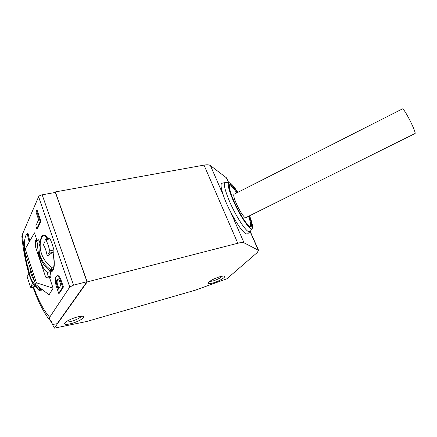 <?xml version="1.0" encoding="UTF-8"?>
<svg xmlns="http://www.w3.org/2000/svg" width="437" height="437" viewBox="0 0 437 437"><rect width="100%" height="100%" fill="white"/><g stroke="black" fill="none" stroke-linecap="round" stroke-linejoin="round"><path stroke-width="0.66" d="M250.122 231.621L247.38 234.024L245.812 233.8C241.978 231.206 236.887 223.87 230.539 211.787C227.442 205.887 225.044 200.375 223.345 195.257L210.443 165.601C209.252 164.749 207.111 164.591 204.024 165.115L55.335 191.925L55.073 192.482M249.205 215.949C252.111 224.236 252.28 227.759 249.718 226.524C246.965 225.47 238.389 211.808 233.882 201.157C228.901 190.166 227.803 181.918 231.484 185.201C232.921 186.255 234.909 188.702 237.444 192.542M249.44 226.229C246.075 223.651 241.514 216.643 235.762 205.215L232.134 196.907L229.66 189.177L229.485 185.572L231.162 186.053C232.631 187.178 234.5 189.456 236.767 192.886M248.533 216.282C250.636 222.176 251.177 225.563 250.144 226.453L250.111 226.475M220.062 276.643C222.258 276.037 223.7 275.873 224.394 276.151C226.475 276.867 218.839 281.401 212.857 283.034C209.383 283.968 207.843 283.886 208.241 282.788C210.159 280.625 214.097 278.577 220.062 276.643M209.531 281.504L212.895 281.013C217.539 279.516 220.712 277.883 222.428 276.108M76.606 317.175C80.151 316.208 82.467 315.962 83.554 316.432C85.718 317.36 78.682 321.528 71.832 323.424C66.386 324.855 63.971 324.762 64.594 323.14C66.484 321.064 70.488 319.07 76.606 317.175M65.954 321.861C66.943 322.211 68.849 321.993 71.684 321.206C76.846 319.594 80.113 317.928 81.49 316.219M249.565 215.769C252.056 222.329 252.968 226.503 252.313 228.283C251.089 232.271 240.132 216.676 233.26 200.73C228.414 189.221 227.082 183.207 229.272 182.688C231.064 183.059 233.904 186.282 237.799 192.362M24.51 250.161C23.975 241.595 24.854 236.051 27.149 233.527L29.159 241.89M27.22 233.511L27.875 233.363L28.154 233.768L29.694 240.978M48.097 244.96L46.027 239.727L45.388 239.034L44.814 241.89L43.372 244.747C45.126 247.55 46.404 251.313 47.207 256.038L48.687 253.263L49.714 253.061L49.84 250.876L48.097 244.96M45.388 239.034L49.474 238.154L50.118 238.842L52.194 244.059L53.937 249.953L53.806 252.133L49.725 253.061M53.008 252.313C55.122 263.555 54.625 270.061 51.511 271.825L50.277 271.688L47.387 272.388C45.006 271.169 42.733 267.455 40.581 261.25C38.522 254.891 37.511 248.882 37.549 243.207L39.712 242.737M40.603 240.077C41.012 236.98 41.908 235.264 43.285 234.931C44.64 234.713 46.153 235.909 47.835 238.509M52.773 252.368C54.215 259.278 54.417 264.642 53.39 268.455L52.096 270.705L51.331 271.087L48.862 270.099M41.706 289.136L40.521 290.135L38.489 289.365M233.992 194.29L402.553 108.835C403.307 108.922 405.165 111.637 408.125 116.974C412.282 124.529 416.013 133.52 415.03 133.52L245.796 217.642C244.709 218.642 239.531 210.973 236.297 203.484C234.03 198.174 233.265 195.11 233.992 194.29L234.046 194.263M54.335 328.165L86.81 321.463L195.317 290.179L226.918 278.773L257.125 252.662L258.6 250.396L244.043 242.814C242.977 242.327 240.891 242.469 237.783 243.251L87.203 281.914L54.335 328.165L52.2 323.839M87.203 281.914L55.335 191.925M86.979 281.696L73.542 285.142L69.773 287.038L38.603 196.748C39.15 195.869 40.341 195.224 42.176 194.815L55.373 192.433L86.979 281.696L57.192 323.675L52.904 324.451L52.052 323.538L50.616 320.545M228.764 182.661L226.421 177.804L210.443 165.601M69.773 287.038L49.681 317.262L49.146 319.507L51.877 321.867L51.992 322.785M38.603 196.748L22.298 234.587L21.91 237.089M221.87 183.223L221.745 183.289C220.45 184.288 220.985 188.276 223.345 195.257M26.307 256.268L26.204 256.951L25.532 257.103L25.16 256.284L24.57 251.002M22.298 234.587L24.958 254.776M25.373 256.972L28.929 272.218M33.616 287.158C38.549 300.743 43.902 310.778 49.681 317.262M50.277 271.688L50.998 276.026L50.834 277.282L47.955 277.987L48.114 276.736L47.387 272.388M53.112 288.196L49.059 294.833L35.577 284.383L36.44 282.805L53.112 288.196L49.539 277.599M42.105 289.441L40.696 290.829C39.581 291.047 38.319 290.113 36.91 288.032M35.047 286.137L34.807 286.863L31.087 287.792L30.503 287.093L27.192 276.965L27.247 275.075L28.094 274.977L29.039 273.109M36.899 240.132L34.447 232.85L24.385 250.434L35.577 284.383M37.549 243.207L35.632 240.405L38.494 239.787L39.964 241.858M37.232 210.497L40.936 221.319L37.527 228.627L36.806 228.775L35.818 225.847L38.614 219.729L35.943 211.901L36.506 210.634L37.232 210.497M56.947 275.818L57.679 275.638C58.82 275.583 59.978 277.173 61.164 280.412L63.414 286.994L59.437 293.178L58.711 293.364L56.515 286.896C55.182 282.526 54.947 279.298 55.805 277.205L56.947 275.818C58.083 275.763 59.241 277.358 60.421 280.598L62.671 287.185L58.711 293.364M26.291 256.699L25.532 257.103M25.619 256.852L25.739 254.542M35.632 240.405L35.266 246.129L45.677 277.151L47.955 277.987M33.949 284.809L31.513 285.41L31.087 287.792M40.936 221.319L40.204 221.466L36.806 228.775M36.506 210.634L40.204 221.466M63.414 286.994L62.671 287.185M25.177 248.708L36.44 282.805M31.513 285.41L32.589 282.848M52.664 252.395L47.207 256.038M58.296 289.228L56.892 285.099C56.297 283.143 56.193 281.707 56.575 280.778L57.946 278.757C58.454 278.735 58.968 279.445 59.492 280.887L60.923 285.071L58.296 289.228M50.687 266.548L52.096 270.705C43.017 264.538 38.669 256.508 39.046 246.61L41.225 238.695L42.422 236.253L43.438 235.674C44.634 235.472 45.978 236.444 47.464 238.586M40.554 288.24L41.089 289.862C32.731 284.247 28.662 276.818 28.875 267.581L29.192 265.019M56.575 280.778L57.307 280.598C56.925 281.521 57.029 282.957 57.624 284.913L58.815 288.415M57.307 280.598L58.356 278.882M42.422 236.253C36.965 246.752 41.799 261.441 53.39 268.455M29.885 267.122C29.978 271.819 31.431 276.222 34.244 280.336M252.154 228.524L250.292 231.359L248.385 231.577C244.649 229.725 235.516 215.288 229.72 201.861C224.542 189.478 223.165 183.016 225.585 182.469L221.745 183.289M50.118 238.842L46.027 239.727M237.783 243.251L204.024 165.115M258.185 249.948L250.117 231.626M230.539 211.787L244.043 242.814M42.176 194.815L73.542 285.142M226.421 177.804L228.551 182.644M28.225 234.024L27.531 234.166M53.937 249.953L49.84 250.876M38.833 240.06L35.971 240.672M35.009 286.448L31.284 287.382M50.998 276.026L48.114 276.736M61.164 280.412L60.421 280.598M57.624 284.913L56.892 285.099M58.279 278.833L57.668 278.986M250.144 226.453L249.505 226.268M27.181 233.505L27.875 233.363M51.331 271.087L52.932 270.7M40.521 290.135L41.925 289.78M250.248 231.441L258.529 250.243M51.872 321.867L51.326 321.058M49.146 319.507C42.995 311.177 37.626 300.443 33.048 287.3M28.782 273.617C25.357 261.102 23.046 248.729 21.85 236.493M229.272 182.688L225.585 182.469M50.173 320.332L52.047 323.527M49.714 253.061L53.806 252.133M43.438 235.674L44.989 235.341M28.875 267.581C28.432 276.763 31.835 284.176 39.084 289.813M49.578 270.656C41.886 264.461 38.374 256.448 39.046 246.61"/></g></svg>
